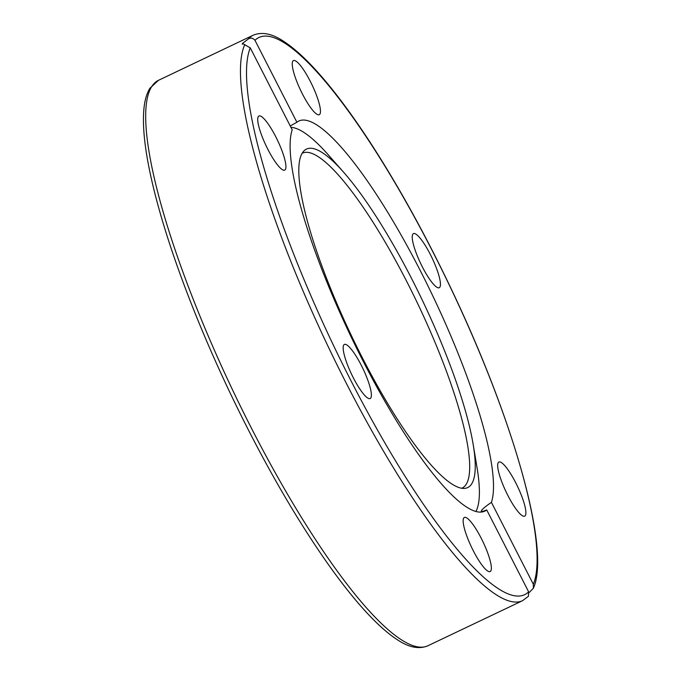 <?xml version="1.0" encoding="UTF-8"?>
<svg xmlns="http://www.w3.org/2000/svg" width="681" height="681" viewBox="0 0 681 681"><rect width="100%" height="100%" fill="white"/><g stroke="black" fill="none" stroke-linecap="round" stroke-linejoin="round"><path stroke-width="1.02" d="M412.797 234.204A29.973 6.333 -115.5 0 1 413.444 233.6A29.973 6.333 -115.5 0 1 431.175 256.133A29.973 6.333 -115.5 0 1 439.875 287.118A29.973 6.333 -115.5 0 1 439.219 287.731A29.973 6.333 -115.5 0 1 421.496 265.198A29.973 6.333 -115.5 0 1 412.797 234.204M508.426 470.392A29.973 6.333 -115.5 0 1 522.599 498.577A29.973 6.333 -115.5 0 1 524.676 516.155A29.973 6.333 -115.5 0 1 515.142 507.805A29.973 6.333 -115.5 0 1 500.969 479.611A29.973 6.333 -115.5 0 1 498.901 462.033A29.973 6.333 -115.5 0 1 508.426 470.392M487.443 552.257A29.973 6.333 -115.5 0 1 490.15 571.572A29.973 6.333 -115.5 0 1 467.081 536.764A29.973 6.333 -115.5 0 1 464.374 517.449A29.973 6.333 -115.5 0 1 487.443 552.257M370.813 397.951A29.973 6.333 -115.5 0 1 370.166 398.555A29.973 6.333 -115.5 0 1 352.435 376.031A29.973 6.333 -115.5 0 1 343.743 345.037A29.973 6.333 -115.5 0 1 344.39 344.433A29.973 6.333 -115.5 0 1 362.122 366.957A29.973 6.333 -115.5 0 1 370.813 397.951M275.184 161.763A29.973 6.333 -115.5 0 1 261.01 133.578A29.973 6.333 -115.5 0 1 258.942 116A29.973 6.333 -115.5 0 1 268.467 124.359A29.973 6.333 -115.5 0 1 282.641 152.544A29.973 6.333 -115.5 0 1 284.718 170.122A29.973 6.333 -115.5 0 1 275.184 161.763M296.175 79.898A29.973 6.333 -115.5 0 1 293.468 60.583A29.973 6.333 -115.5 0 1 316.537 95.4A29.973 6.333 -115.5 0 1 319.244 114.714A29.973 6.333 -115.5 0 1 296.175 79.898M244.785 44.648A313.175 66.185 64.5 0 0 340.262 371.332A313.175 66.185 64.5 0 0 522.506 600.719L528.413 596.301L528.635 591.84L486.711 509.916A216.09 45.67 -115.5 0 1 484.71 511.184A216.09 45.67 -115.5 0 1 360.896 356.75A216.09 45.67 -115.5 0 1 292.2 129.799L250.267 47.866L242.47 43.448L248.318 38.987C250.668 37.464 252.889 37.906 254.975 40.315L296.899 122.248A216.09 45.67 -115.5 0 1 298.899 120.98A216.09 45.67 -115.5 0 1 422.722 275.405A216.09 45.67 -115.5 0 1 491.418 502.357L533.342 584.289L533.368 588.265L528.992 592.734M486.711 509.916C482.429 511.754 480.692 511.967 481.501 510.554C482.642 508.835 485.945 506.102 491.418 502.357M296.899 122.248L290.234 125.968M481.305 511.295L481.501 510.554M242.317 44.265L242.47 43.448M290.932 127.321A215.196 45.474 -115.5 0 1 328.123 154.664L343.479 172.063A187.462 39.617 -115.5 0 1 411.716 278.776A187.462 39.617 -115.5 0 1 473.15 444.37A187.462 39.617 -115.5 0 1 464.604 488.396A187.462 39.617 -115.5 0 1 362.42 357.891A187.462 39.617 -115.5 0 1 303.905 150.952A187.462 39.617 -115.5 0 1 343.479 172.063M461.65 488.268A185.504 39.2 64.5 0 0 406.719 281.449A185.504 39.2 64.5 0 0 302.151 153.319M473.15 444.37L476.981 467.26A215.196 45.474 -115.5 0 1 475.891 511.559M522.506 600.719L427.745 645.835A313.175 66.185 -115.5 0 1 242.521 410.456A313.175 66.185 -115.5 0 1 151.667 86.683A313.175 66.185 -115.5 0 1 158.46 80.324L253.213 35.199A313.175 66.185 64.5 0 0 248.318 38.987M254.975 40.315A308.706 65.24 -115.5 0 1 432.392 250.94A308.706 65.24 -115.5 0 1 533.342 584.289M528.635 591.84A308.706 65.24 -115.5 0 1 351.217 381.215A308.706 65.24 -115.5 0 1 250.267 47.866M427.745 645.835C418.764 649.521 408.396 647.333 396.648 639.28C388.868 634.156 380.415 626.886 371.273 617.463C357.15 602.889 341.913 583.915 325.569 560.531C293.324 514.112 261.938 459.147 231.395 395.635C208.182 347.021 188.85 300.159 173.383 255.043C163.602 226.347 156.128 200.333 150.978 177.009C144.576 147.964 142.252 124.963 144.006 107.99C144.84 99.928 146.798 93.348 149.888 88.266L158.46 80.324M533.368 588.265C550.725 550.171 513.985 421.003 452.124 290.787C428.502 241.031 403.782 195.617 377.955 154.553C362.309 129.756 347.259 108.279 332.822 90.13C314.426 67.027 298.125 50.82 283.917 41.507C272.332 33.658 262.1 31.556 253.213 35.199"/></g></svg>
